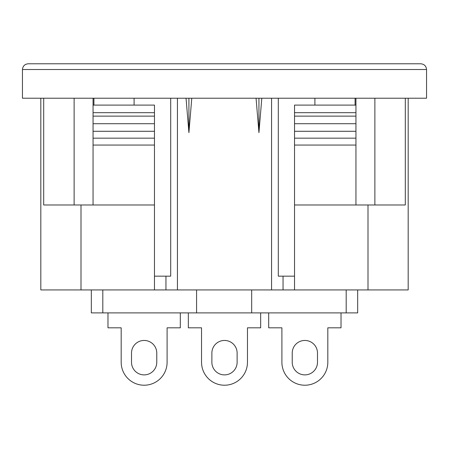 <?xml version="1.0" encoding="UTF-8"?>
<svg xmlns="http://www.w3.org/2000/svg" width="449" height="449" viewBox="0 0 449 449"><rect width="100%" height="100%" fill="white"/><g stroke="black" fill="none" stroke-linecap="round" stroke-linejoin="round"><path stroke-width="0.67" d="M93.055 112.682L154.473 112.682L154.473 105.105L93.055 105.105L93.055 204.985L154.473 204.985L154.473 289.936L177.434 289.936L177.434 98.219M154.473 112.682L154.473 204.985L43.693 204.985L43.693 98.219M93.055 145.055L154.473 145.055M93.055 138.169L154.473 138.169M93.055 131.282L154.473 131.282M93.055 123.705L154.473 123.705M93.055 116.128L154.473 116.128M408.18 98.219L408.18 289.936L368 289.936L368 204.985L294.527 204.985L355.945 204.985L355.945 105.105L294.527 105.105L294.527 289.936L177.434 289.936M355.945 112.682L294.527 112.682M355.945 116.128L294.527 116.128M355.945 123.705L294.527 123.705M355.945 131.282L294.527 131.282M355.945 138.169L294.527 138.169M355.945 145.055L294.527 145.055M93.055 105.105L93.055 98.219M271.566 98.219L271.566 289.936M294.527 276.163L283.05 276.163L283.05 289.936M283.05 276.163L278.301 276.163L278.301 98.219M165.95 289.936L165.95 276.163L170.699 276.163L170.699 98.219M261.812 98.219L258.938 132.657L256.07 98.219M191.779 98.219L188.911 132.657L186.043 98.219M368 204.985L405.307 204.985L405.307 98.219M374.876 98.219L374.876 204.985M74.124 98.219L74.124 204.985M28.192 63.78C24.729 64.145 22.815 66.059 22.45 69.516L22.45 98.219L426.55 98.219L426.55 69.516L22.45 69.516C22.815 66.059 24.729 64.145 28.192 63.78L420.808 63.78C424.271 64.145 426.185 66.059 426.55 69.516C426.185 66.059 424.271 64.145 420.808 63.78M154.473 289.936L40.82 289.936L40.82 98.219M355.945 98.219L355.945 105.105M258.938 98.219L258.938 132.657M188.911 98.219L188.911 132.657M355.086 105.105L355.086 98.219M93.914 105.105L93.914 98.219M357.668 289.936L357.668 312.897L251.681 312.897L251.681 289.936M251.681 312.897L91.332 312.897L91.332 289.936L91.332 312.897M165.95 276.163L154.473 276.163M368 289.936L294.527 289.936M196.578 312.897L196.578 289.936M292.232 353.077L292.232 362.259A12.628 12.628 0 0 0 304.86 374.887A12.628 12.628 0 0 0 317.488 362.259L317.488 353.077A12.628 12.628 0 0 0 304.86 340.449A12.628 12.628 0 0 0 292.232 353.077M268.698 312.897L268.698 327.821L281.899 327.821L281.899 362.259A22.961 22.961 0 0 0 304.86 385.22A22.961 22.961 0 0 0 327.821 362.259L327.821 327.821L341.021 327.821L341.021 312.897M131.512 353.077L131.512 362.259A12.628 12.628 0 0 0 144.14 374.887A12.628 12.628 0 0 0 156.768 362.259L156.768 353.077A12.628 12.628 0 0 0 144.14 340.449A12.628 12.628 0 0 0 131.512 353.077M107.979 312.897L107.979 327.821L121.179 327.821L121.179 362.259A22.961 22.961 0 0 0 144.14 385.22A22.961 22.961 0 0 0 167.101 362.259L167.101 327.821L180.302 327.821L180.302 312.897M211.872 362.259L211.872 353.077A12.628 12.628 0 0 1 224.5 340.449A12.628 12.628 0 0 1 237.128 353.077L237.128 362.259A12.628 12.628 0 0 1 224.5 374.887A12.628 12.628 0 0 1 211.872 362.259M188.339 312.897L188.339 327.821L201.539 327.821L201.539 362.259A22.961 22.961 0 0 0 224.5 385.22A22.961 22.961 0 0 0 247.461 362.259L247.461 327.821L260.661 327.821L260.661 312.897M81 289.936L81 204.985M314.906 105.105L314.906 98.219M134.094 105.105L134.094 98.219M346.19 312.897L346.19 289.936M102.81 289.936L102.81 312.897"/></g></svg>
